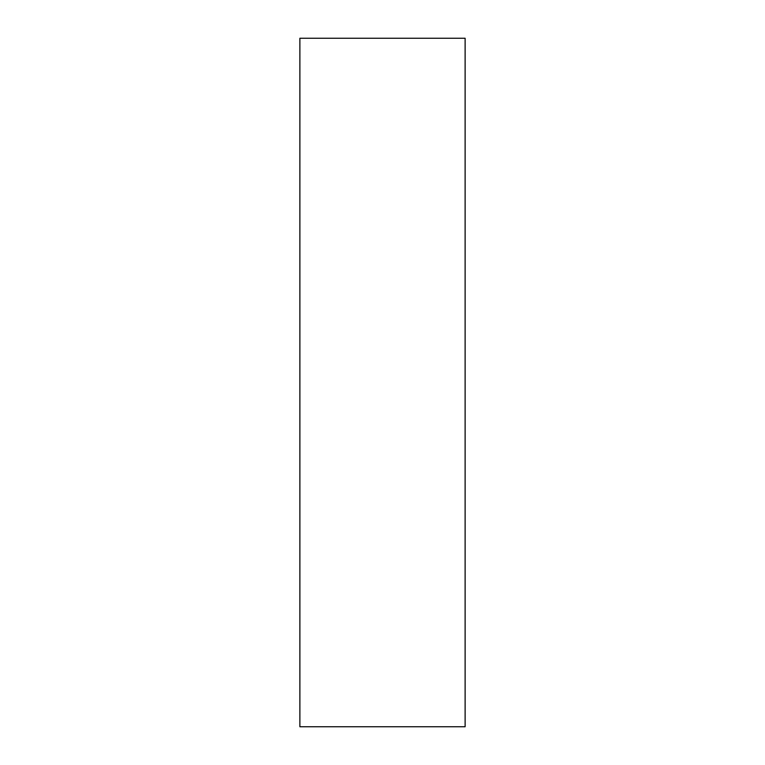 <?xml version="1.0" encoding="UTF-8"?>
<svg xmlns="http://www.w3.org/2000/svg" width="765" height="765" viewBox="0 0 765 765"><rect width="100%" height="100%" fill="white"/><g stroke="black" fill="none" stroke-linecap="round" stroke-linejoin="round"><path stroke-width="0.57" stroke-dasharray="3.83 2.87" d="M465.12 726.75L465.12 38.25M299.88 726.75L299.88 38.25"/><path stroke-width="1.15" d="M465.12 382.5L465.12 726.75L299.88 726.75L299.88 38.25L465.12 38.25L465.12 382.5"/></g></svg>
